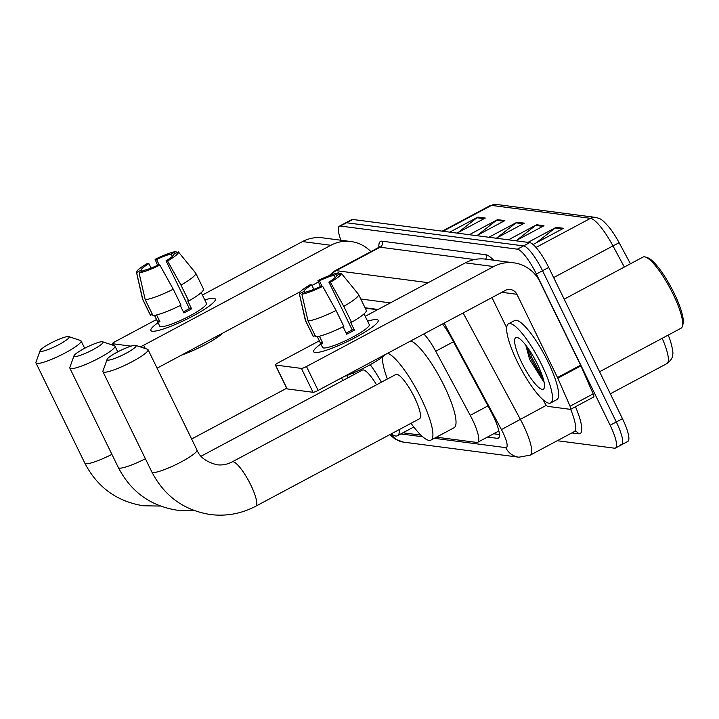 <?xml version="1.0" encoding="UTF-8"?>
<svg xmlns="http://www.w3.org/2000/svg" width="719" height="719" viewBox="0 0 719 719"><rect width="100%" height="100%" fill="white"/><g stroke="black" fill="none" stroke-linecap="round" stroke-linejoin="round"><path stroke-width="1.08" d="M377.511 309.745L365.234 308.136M436.424 437.179L476.679 442.437A26.9 6.094 -118.1 0 0 477.704 442.284A26.9 6.094 -118.1 0 0 470.235 415.357L435.723 351.223A26.9 6.094 -118.1 0 0 423.842 333.949M402.928 432.802L420.957 435.157M340.932 240.245A26.9 6.094 61.9 0 1 339.368 226.197A26.9 6.094 61.9 0 1 340.393 226.045L517.392 249.178A26.9 6.094 61.9 0 1 536.374 274.02L610.143 425.262A26.9 6.094 61.9 0 1 615.473 448.036A26.9 6.094 61.9 0 1 614.457 448.189L557.27 440.711M339.368 226.197L345.533 222.908A26.9 6.094 61.9 0 1 346.558 222.755L523.558 245.889A26.9 6.094 61.9 0 1 542.539 270.73L616.3 421.972A26.9 6.094 61.9 0 1 621.638 444.737A26.9 6.094 61.9 0 1 620.614 444.899M487.491 437.062L497.305 438.338A26.9 6.094 -118.1 0 0 498.33 438.186A26.9 6.094 -118.1 0 0 490.861 411.259L451.173 337.508A26.9 6.094 -118.1 0 0 442.518 323.981M378.023 309.467L365.054 307.777M499.399 434.519L493.656 433.773M621.638 444.737L627.804 441.448A26.9 6.094 61.9 0 0 622.465 418.683L548.696 267.441A26.9 6.094 61.9 0 0 529.714 242.6L352.723 219.466A26.9 6.094 61.9 0 0 351.699 219.619L345.533 222.908A26.9 6.094 61.9 0 1 346.558 222.755L523.558 245.889A26.9 6.094 61.9 0 1 542.539 270.73L616.3 421.972A26.9 6.094 61.9 0 1 621.638 444.737L615.473 448.036M595.557 217.408A8.97 8.619 97.4 0 0 590.506 218.333L491.49 205.391A8.97 8.619 -82.6 0 1 496.532 204.457L595.557 217.408C600.158 218.738 601.309 218.091 609.775 228.085A29.407 6.669 61.9 0 1 619.122 242.725L630.446 263.774M668.194 335.099A29.407 6.669 61.9 0 1 670.476 341.13C672.66 348.949 673.379 353.55 672.616 354.934C672.822 357.559 670.926 360.444 666.926 363.58A35.86 8.125 -118.1 0 0 662.181 338.307M527.989 242.375L556.191 227.312L563.525 228.274L533.103 244.514M469.318 234.709L497.512 219.646L504.855 220.607L476.652 235.661M449.752 232.147L477.955 217.093L485.289 218.046L457.086 233.109M508.432 239.822L536.635 224.759L543.968 225.721L515.766 240.775M488.875 237.261L517.078 222.198L524.412 223.16L496.209 238.223M497.197 237.692L516.053 222.872A7.172 6.893 -82.6 0 1 517.078 222.198M516.754 240.245L535.61 225.424A7.172 6.893 -82.6 0 1 536.635 224.759M458.075 232.579L476.94 217.758A7.172 6.893 -82.6 0 1 477.955 217.093M477.641 235.14L496.496 220.311A7.172 6.893 -82.6 0 1 497.512 219.646M536.311 242.806L555.167 227.986A7.172 6.893 -82.6 0 1 556.191 227.312M152.293 331.207A35.86 5.581 154 0 1 158.045 322.696A35.86 5.581 154 0 0 150.864 330.479A35.86 5.581 154 0 0 152.293 331.207A35.86 5.581 154 0 0 152.761 331.252A35.86 5.581 154 0 0 185.547 319.775A35.86 5.581 154 0 0 214.783 301A35.86 5.581 154 0 0 213.911 298.304A35.86 5.581 154 0 1 215.332 299.032A35.86 5.581 154 0 1 189.259 317.924A35.86 5.581 154 0 1 152.293 331.207M204.789 299.895A35.86 5.581 154 0 1 213.911 298.304A35.86 5.581 154 0 0 204.789 299.895M370.878 251.623A35.86 34.485 97.4 0 0 351.034 241.557L322.669 237.854A35.86 34.485 97.4 0 0 302.492 241.575L202.407 295.024M351.034 241.557A35.86 34.485 97.4 0 0 330.848 245.278L143.665 345.237L145.274 348.526M156.508 319.533L115.31 341.534A4.485 0.701 -26 0 0 112.506 343.655A4.485 0.701 -26 0 0 112.676 343.745L113.476 345.381M131.038 346.145L112.676 343.745M140.097 346.819A4.485 0.701 -26 0 0 143.665 345.237M157.084 368.173L300.353 291.662M311.965 285.461L318.481 281.983M141.967 271.315L141.337 270.02A17.93 2.795 154 0 1 148.896 263.657L151.062 268.097M159.258 265.014L156.598 259.541A17.93 2.795 154 0 1 171.176 254.095L172.308 256.431M156.598 314.94L159.986 321.887A26.001 4.053 154 0 1 158.432 321.905A26.001 4.053 154 0 1 157.542 321.573L154.531 315.38M201.221 292.597L206.47 303.355A26.001 4.053 154 0 1 187.56 317.052A26.001 4.053 154 0 1 160.759 326.687A26.001 4.053 154 0 1 159.735 326.156L154.486 315.389M180.271 305.494L183.902 312.945A26.001 4.053 154 0 0 191.605 308.837L187.722 300.875L188.72 301L180.954 285.084L167.563 260.979L166.062 260.781L189.358 308.541A17.93 2.795 -26 0 1 183.354 311.812M222.827 333.068A30.486 4.745 154 0 1 181.574 355.096M166.062 260.781A17.93 2.795 154 0 0 173.621 254.409L178.357 251.884L195.622 272.986A29.587 4.611 154 0 1 195.721 273.13L203.486 289.047A29.587 4.611 154 0 1 188.72 301M181.017 305.117A29.587 4.611 154 0 1 152.985 315.596L145.22 299.679L139.046 272.869L143.782 270.344A17.93 2.795 154 0 0 158.36 264.889L159.861 265.086L173.252 289.2L181.017 305.117M195.721 273.13A29.587 4.611 154 0 1 180.954 285.084M173.252 289.2A29.587 4.611 154 0 1 145.22 299.679M176.838 252.693L175.912 251.56L171.176 254.095M156.598 259.541L155.088 259.343L157.569 265.266M155.088 259.343A23.314 3.631 154 0 1 175.912 251.56M178.357 251.884A23.314 3.631 154 0 1 167.563 260.979M159.861 265.086A23.314 3.631 154 0 1 139.046 272.869M141.337 270.02L136.601 272.555L142.775 299.356L150.541 315.273L152.356 314.302M150.541 315.273A29.587 4.611 154 0 1 150.298 314.985L142.533 299.068A29.587 4.611 154 0 1 142.479 298.906L136.484 272.312A23.314 3.631 154 0 1 147.386 263.46L148.896 263.657M159.366 320.602L157.542 321.573M191.605 308.837L189.358 308.541M74.65 356.552A16.142 2.517 -26 0 0 92.4 349.991A16.142 2.517 -26 0 0 102.664 341.804A16.142 2.517 -26 0 0 102.377 341.741A16.142 2.517 -26 0 0 86.882 347.151A16.142 2.517 -26 0 0 74.012 355.779A16.142 2.517 -26 0 0 74.65 356.552M102.664 341.804L114.402 345.686A25.102 3.91 154 0 1 114.959 346.1A25.102 3.91 154 0 1 96.706 359.329A25.102 3.91 154 0 1 70.83 368.622A25.102 3.91 154 0 1 69.833 368.11A25.102 3.91 154 0 1 69.842 367.418L74.012 355.779M399.422 429.495A49.314 11.18 61.9 0 1 397.436 435.732A49.314 11.18 61.9 0 1 391.136 433.917M376.531 384.8A25.102 5.689 -118.1 0 0 362.376 370.087L201.113 456.206M353.892 374.626A49.314 11.18 61.9 0 1 353.272 372.936M370.231 364.686A49.314 11.18 61.9 0 1 381.43 382.184M40.767 351.375A16.142 2.517 -26 0 0 58.518 344.814A16.142 2.517 -26 0 0 68.781 336.627A16.142 2.517 -26 0 0 68.494 336.564A16.142 2.517 -26 0 0 52.999 341.974A16.142 2.517 -26 0 0 40.138 350.602A16.142 2.517 -26 0 0 40.767 351.375M68.781 336.627L80.528 340.509A25.102 3.91 154 0 1 81.076 340.923A25.102 3.91 154 0 1 62.823 354.152A25.102 3.91 154 0 1 36.948 363.446A25.102 3.91 154 0 1 35.95 362.933A25.102 3.91 154 0 1 35.959 362.241L40.138 350.602M343.035 380.423A25.102 5.689 -118.1 0 0 341.489 377.933M346.648 375.579A49.314 11.18 61.9 0 1 347.933 377.808M107.751 360.129A16.142 2.517 -26 0 0 125.51 353.577A16.142 2.517 -26 0 0 135.765 345.39A16.142 2.517 -26 0 0 135.487 345.327A16.142 2.517 -26 0 0 119.983 350.728A16.142 2.517 -26 0 0 107.122 359.356A16.142 2.517 -26 0 0 107.751 360.129M135.765 345.39L147.512 349.263A25.102 3.91 154 0 1 148.06 349.686A25.102 3.91 154 0 1 129.806 362.906A25.102 3.91 154 0 1 103.931 372.208A25.102 3.91 154 0 1 102.934 371.696A25.102 3.91 154 0 1 102.952 371.004L107.122 359.356M419.519 418.764A25.102 5.689 -118.1 0 0 414.539 397.508A25.102 5.689 -118.1 0 0 395.872 374.473L232.102 461.922A25.102 5.689 -118.1 0 1 233.064 461.778A25.102 5.689 -118.1 0 1 250.778 484.957A25.102 5.689 -118.1 0 1 255.757 506.212L419.519 418.764M387.766 353.218A49.314 11.18 61.9 0 1 421.145 398.371A49.314 11.18 61.9 0 1 430.924 440.109A49.314 11.18 61.9 0 1 411.034 423.293M410.873 340.878A49.314 11.18 61.9 0 1 444.252 386.031A49.314 11.18 61.9 0 1 454.031 427.769L430.924 440.109M387.388 379.003A49.314 11.18 61.9 0 1 382.553 356.957M315.111 352.49A35.86 5.581 154 0 1 320.863 343.979A35.86 5.581 154 0 0 313.691 351.762A35.86 5.581 154 0 0 315.111 352.49A35.86 5.581 154 0 0 315.578 352.535A35.86 5.581 154 0 0 348.364 341.058A35.86 5.581 154 0 0 377.601 322.283A35.86 5.581 154 0 0 376.729 319.587A35.86 5.581 154 0 1 378.158 320.315A35.86 5.581 154 0 1 352.076 339.206A35.86 5.581 154 0 1 315.111 352.49M367.607 321.177A35.86 5.581 154 0 1 376.729 319.587A35.86 5.581 154 0 0 367.607 321.177M557.818 378.212A4.485 1.016 -118.1 0 0 557.495 377.52L580.61 365.18A4.485 1.016 61.9 0 1 580.925 365.872L557.818 378.212L570.05 406.217A4.485 1.016 -118.1 0 1 570.616 409.327A4.485 1.016 -118.1 0 1 570.446 409.354L547.59 406.361A4.485 1.016 -118.1 0 1 544.777 402.919L543.106 399.8M580.61 365.18L540.014 281.947A35.86 34.485 97.4 0 0 513.851 262.839A35.86 34.485 97.4 0 0 493.674 266.56L306.483 366.519L318.131 390.399L505.322 290.44A8.97 8.619 -82.6 0 1 516.907 294.287L557.495 377.52M580.925 365.872L593.157 393.877A4.485 1.016 61.9 0 1 593.732 396.987L570.616 409.327M513.851 262.839L485.487 259.137A35.86 34.485 97.4 0 0 465.31 262.857L365.225 316.306M319.326 340.815L278.127 362.816A4.485 0.701 -26 0 0 275.323 364.937A4.485 0.701 -26 0 0 275.503 365.027L287.151 388.907A4.485 0.701 154 0 1 286.971 388.817L275.323 364.937M318.131 390.399A4.485 0.701 154 0 1 313.062 392.295L301.414 368.416L275.503 365.027M301.414 368.416A4.485 0.701 -26 0 0 306.483 366.519M313.062 392.295L287.151 388.907M491.958 297.576L506.661 327.729M304.784 292.597L304.155 291.303A17.93 2.795 154 0 1 311.713 284.94L313.879 289.38M322.085 286.297L319.416 280.823A17.93 2.795 154 0 1 333.993 275.377L335.135 277.714M319.416 336.222L322.813 343.17A26.001 4.053 154 0 1 321.249 343.188A26.001 4.053 154 0 1 320.368 342.855L317.349 336.663M364.039 313.879L369.287 324.637A26.001 4.053 154 0 1 350.387 338.334A26.001 4.053 154 0 1 323.586 347.969A26.001 4.053 154 0 1 322.552 347.439L317.304 336.672M343.089 326.777L346.72 334.227A26.001 4.053 154 0 0 354.422 330.12L350.539 322.157L351.537 322.283L343.772 306.366L330.389 282.261L328.88 282.064L352.175 329.823A17.93 2.795 -26 0 1 346.172 333.095M385.645 354.35A30.486 4.745 154 0 1 344.392 376.379M328.88 282.064A17.93 2.795 154 0 0 336.438 275.692L341.174 273.166L358.448 294.269A29.587 4.611 154 0 1 358.538 294.413L366.304 310.329A29.587 4.611 154 0 1 351.537 322.283M343.835 326.399A29.587 4.611 154 0 1 315.803 336.878L308.038 320.962L301.863 294.152L306.6 291.626A17.93 2.795 154 0 0 321.177 286.171L322.687 286.369L336.07 310.482L343.835 326.399M358.538 294.413A29.587 4.611 154 0 1 343.772 306.366M336.07 310.482A29.587 4.611 154 0 1 308.038 320.962M339.656 273.975L338.73 272.843L333.993 275.377M319.416 280.823L317.915 280.626L320.395 286.548M317.915 280.626A23.314 3.631 154 0 1 338.73 272.843M341.174 273.166A23.314 3.631 154 0 1 330.389 282.261M322.687 286.369A23.314 3.631 154 0 1 301.863 294.152M304.155 291.303L299.419 293.837L305.593 320.638L313.358 336.555L315.174 335.584M313.358 336.555A29.587 4.611 154 0 1 313.116 336.267L305.35 320.35A29.587 4.611 154 0 1 305.296 320.189L299.302 293.595A23.314 3.631 154 0 1 310.204 284.742L311.713 284.94M322.184 341.885L320.368 342.855M354.422 330.12L352.175 329.823M564.172 299.167L643.047 257.051A40.345 9.14 61.9 0 1 645.446 257.025L647.729 257.779A38.556 8.736 61.9 0 1 674.107 293.19A38.556 8.736 61.9 0 1 683.05 323.927L682.412 326.246A40.345 9.14 61.9 0 1 681.055 328.224L599.574 371.741M645.446 257.025A40.345 9.14 61.9 0 1 673.056 294.08A40.345 9.14 61.9 0 1 682.412 326.246M541.784 364.982A44.83 10.165 61.9 0 1 550.682 402.937A44.83 10.165 61.9 0 1 517.338 361.792A44.83 10.165 61.9 0 1 508.441 323.847A44.83 10.165 61.9 0 1 541.784 364.982M508.441 323.847L514.606 320.557A44.83 10.165 61.9 0 1 547.95 361.693A44.83 10.165 61.9 0 1 556.839 399.638L550.682 402.937M525.796 345.192L529.597 359.356L543.717 381.825M521.59 362.349A29.227 6.624 61.9 0 1 517.527 337.588A29.227 6.624 61.9 0 1 537.533 364.434A29.227 6.624 61.9 0 1 544.31 387.739A29.227 6.624 61.9 0 1 521.59 362.349M526.694 346.36L530.559 358.071L543.95 381.519M528.932 349.506L531.781 357.415L543.142 378.41M453.455 341.759L435.723 351.223M487.967 405.884L470.235 415.357M389.698 434.68L395.342 439.228L403.422 442.113A17.93 17.238 -82.6 0 1 391.091 433.943M434.312 438.302L505.736 447.64A17.93 4.062 -118.1 0 0 502.86 432.362A17.93 4.062 -118.1 0 0 501.431 429.585L444.144 323.11M463.135 312.972L520.304 419.222A35.86 8.125 61.9 0 1 523.153 424.776A35.86 8.125 61.9 0 1 530.263 455.127L574.175 431.679A35.86 8.125 -118.1 0 0 570.652 409.309M546.341 405.318L501.431 429.585M575.479 406.729A40.345 9.14 61.9 0 1 578.606 433.809L571.839 432.928M378.904 247.327A40.345 9.14 61.9 0 1 382.023 241.18L485.864 254.751A40.345 9.14 61.9 0 1 493.638 260.197M340.393 226.045L352.723 219.466M610.143 425.262L622.465 418.683M536.374 274.02L548.696 267.441M517.392 249.178L529.714 242.6M378.751 247.417L334.838 270.865A35.86 8.125 61.9 0 1 336.204 270.659L380.108 247.21A35.86 8.125 -118.1 0 0 378.751 247.417L379.623 246.563L379.515 247.201M330.92 275A17.93 17.238 -82.6 0 1 336.204 270.659L428.182 282.684M474.45 259.541L380.108 247.21A4.485 4.314 97.4 0 0 382.023 241.18M400.816 433.925L422.736 436.793M390.354 302.888L360.785 299.014M485.658 259.155A4.485 4.314 97.4 0 0 485.864 254.751M578.606 433.809A4.485 4.314 97.4 0 0 575.335 431.427L574.175 431.679M403.422 442.113L518.812 457.194A17.93 17.238 -82.6 0 1 505.736 447.64M499.022 437.422L497.305 438.338M619.122 242.725L612.974 245.907A35.86 8.125 -118.1 0 0 590.506 218.333L536.006 247.444M443.03 231.266L491.49 205.391A35.86 8.125 -118.1 0 0 490.124 205.598L496.532 204.457M624.344 267.037L612.974 245.907L553.648 277.588M523.198 223.807L516.053 222.872M503.642 221.245L496.496 220.311M484.085 218.693L476.94 217.758M542.764 226.359L535.61 225.424M562.321 228.921L555.167 227.986M330.848 245.278L302.492 241.575M193.914 510.436L176.919 510.157C150.415 505.906 130.894 491.724 118.365 467.611A25.102 3.91 -26 0 0 119.354 468.123A25.102 3.91 -26 0 0 145.391 458.749M160.418 506.059L143.423 505.781C116.927 501.529 97.407 487.347 84.869 463.234A25.102 3.91 -26 0 0 85.867 463.746A25.102 3.91 -26 0 0 111.903 454.363M255.757 506.212C241.458 513.726 226.341 516.503 210.406 514.543C183.911 510.292 164.39 496.11 151.853 471.988A25.102 3.91 -26 0 0 152.85 472.5A25.102 3.91 -26 0 0 178.725 463.207A25.102 3.91 -26 0 0 196.979 449.977L148.06 349.686M493.674 266.56L465.31 262.857M516.907 294.287L501.808 292.318M570.05 406.217L593.157 393.877M498.86 430.987L477.704 442.284M334.838 270.865L328.996 275.719M518.812 457.194L530.263 455.127M666.926 363.58L610.332 393.805M490.124 205.598L442.239 231.167M112.506 343.655L113.314 345.327M117.763 351.861L114.959 346.1M397.436 435.732L413.802 426.996M118.365 467.611L69.833 368.11M84.662 348.275L81.076 340.923M84.869 463.234L35.95 362.933M286.692 388.242L191.631 439.012M196.979 449.977C199.639 457.059 206.281 461.984 216.913 464.753C222.126 465.427 227.186 464.483 232.102 461.922M151.853 471.988L102.934 371.696"/></g></svg>

